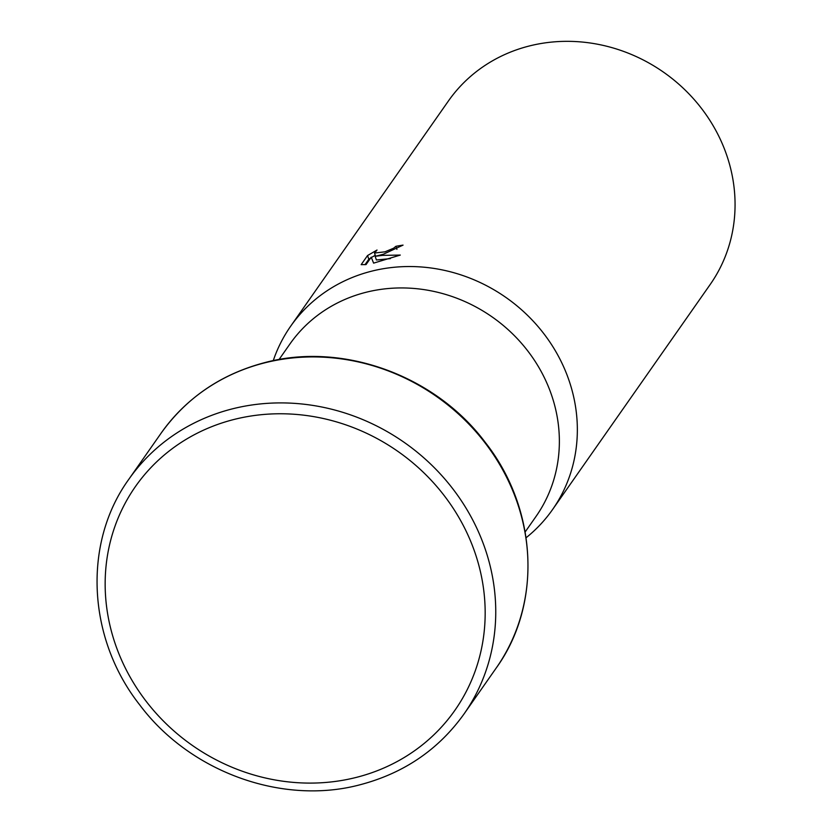 <?xml version="1.0" encoding="UTF-8"?>
<svg xmlns="http://www.w3.org/2000/svg" width="832" height="832" viewBox="0 0 832 832"><rect width="100%" height="100%" fill="white"/><g stroke="black" fill="none" stroke-linecap="round" stroke-linejoin="round"><path stroke-width="1.25" d="M525.169 531.95L536.037 516.422A150.249 138.206 -145 0 0 528.32 351.666A150.249 138.206 -145 0 0 365.768 292.354A150.249 138.206 -145 0 0 289.9 344.032L279.022 359.559M526.105 537.742A159.848 147.025 -145 0 0 552.531 509.59A159.848 147.025 -145 0 0 544.315 334.318A159.848 147.025 -145 0 0 371.394 271.232A159.848 147.025 -145 0 0 290.68 326.196A159.848 147.025 -145 0 0 273.25 360.662M383.261 254.28L375.149 256.308L382.502 255.372L400.286 255.07L373.61 263.13L371.228 257.182L366.049 264.576L361.161 264.659L367.546 255.538L377.031 250.037L374.504 253.042L384.977 251.826L393.578 248.227L395.886 246.324A159.848 147.025 35 0 1 403.052 245.118L383.261 254.28M552.531 509.59L710.247 284.398A159.848 147.025 -145 0 0 702.031 109.127A159.848 147.025 -145 0 0 529.11 46.03A159.848 147.025 -145 0 0 448.396 101.005L290.68 326.196M396.916 249.35L395.886 246.324M370.646 258.003L368.815 259.241L364.988 264.701M368.815 259.241L367.546 255.538M375.263 255.268L371.374 257.546M390.416 258.617L376.407 259.979L375.149 256.308M517.317 502.767A204.599 188.198 -145 0 0 264.337 362.939A204.599 188.198 -145 0 0 161.023 433.295C186.524 397.696 221.104 374.13 264.774 362.606C342.555 341.702 435.24 375.326 485.326 442.468C537.69 508.903 542.412 604.178 496.194 668.044A204.599 188.198 -145 0 0 517.317 502.767M128.825 479.284C82.607 543.15 87.329 638.414 139.693 704.85C189.779 771.992 282.464 805.615 360.246 784.711C403.915 773.198 438.506 749.632 463.996 714.022A204.599 188.198 -145 0 0 485.108 548.756A204.599 188.198 -145 0 0 232.138 408.918A204.599 188.198 -145 0 0 128.825 479.284L161.023 433.295M356.429 777.369A195.01 179.369 -145 0 0 475.02 552.781A195.01 179.369 -145 0 0 233.896 419.494A195.01 179.369 -145 0 0 115.305 644.082A195.01 179.369 -145 0 0 356.429 777.369M463.996 714.022L496.194 668.044M374.504 253.053L375.586 256.214"/></g></svg>
